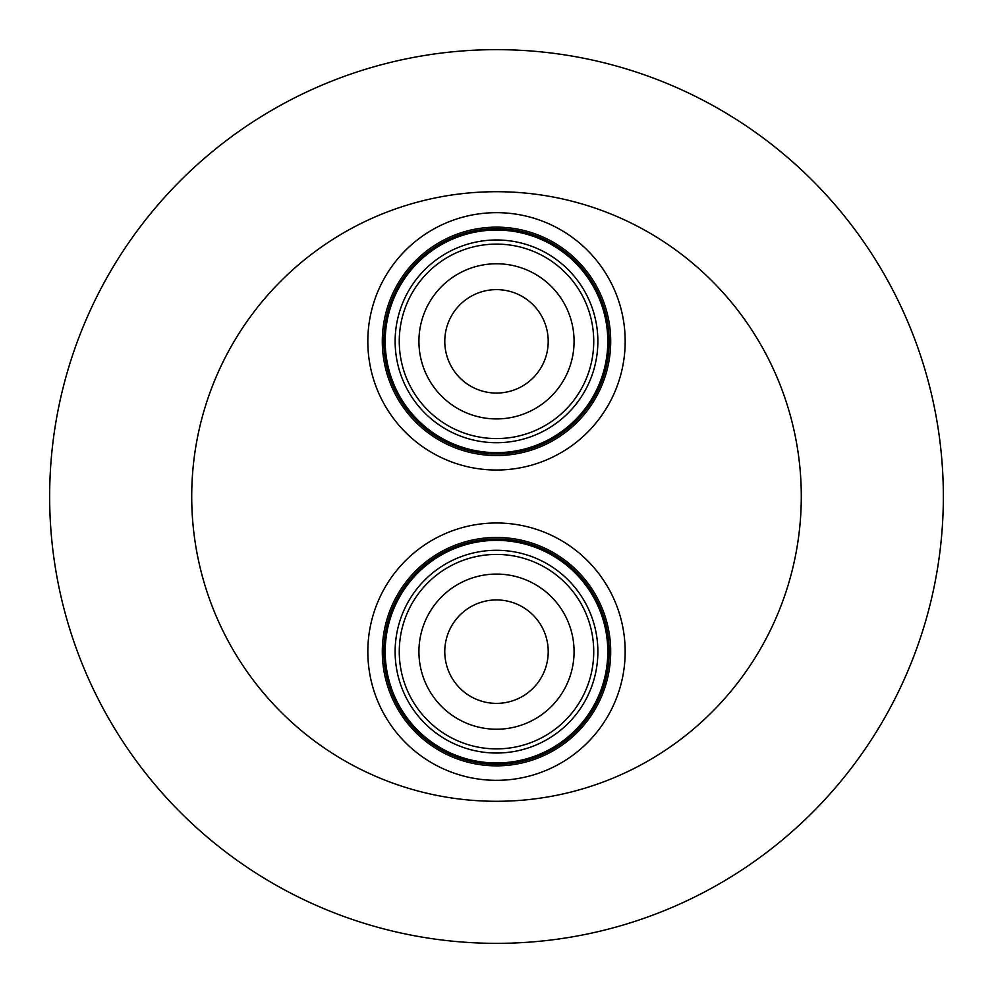 <?xml version="1.0" encoding="UTF-8"?>
<svg xmlns="http://www.w3.org/2000/svg" width="993" height="993" viewBox="0 0 993 993"><rect width="100%" height="100%" fill="white"/><g stroke="black" fill="none" stroke-linecap="round" stroke-linejoin="round"><path stroke-width="1.49" d="M565.315 615.846A77.578 77.578 0 0 0 460.69 582.841A77.578 77.578 0 0 0 427.685 687.466A77.578 77.578 0 0 0 532.31 720.471A77.578 77.578 0 0 0 565.315 615.846M548.037 647.275A51.723 51.723 0 0 0 492.118 600.12A51.723 51.723 0 0 0 444.963 656.038A51.723 51.723 0 0 0 500.882 703.193A51.723 51.723 0 0 0 548.037 647.275M407.217 699.668A101.373 101.373 0 0 1 448.488 562.373A101.373 101.373 0 0 1 585.783 603.645A101.373 101.373 0 0 1 544.512 740.939A101.373 101.373 0 0 1 407.217 699.668A101.373 101.373 0 0 0 544.512 740.939A101.373 101.373 0 0 0 585.783 603.645M594.522 598.94A111.303 111.303 0 0 0 443.784 553.635A111.303 111.303 0 0 0 398.478 704.372A111.303 111.303 0 0 0 549.216 749.678A111.303 111.303 0 0 0 594.522 598.94M583.512 580.123A112.643 112.643 0 0 1 568.033 738.668A112.643 112.643 0 0 1 409.488 723.189A112.643 112.643 0 0 1 424.967 564.645A112.643 112.643 0 0 1 583.512 580.123M486.831 537.871A114.195 114.195 0 0 0 382.715 661.326A114.195 114.195 0 0 0 506.169 765.442A114.195 114.195 0 0 0 610.285 641.987A114.195 114.195 0 0 0 486.831 537.871M507.398 779.865A128.68 128.68 0 0 0 624.709 640.758A128.68 128.68 0 0 0 485.602 523.448A128.68 128.68 0 0 0 368.291 662.554A128.68 128.68 0 0 0 507.398 779.865M573.793 334.703A77.578 77.578 0 0 0 489.859 264.051A77.578 77.578 0 0 0 419.207 347.984A77.578 77.578 0 0 0 503.141 418.636A77.578 77.578 0 0 0 573.793 334.703M545.765 357.083A51.723 51.723 0 0 0 512.239 292.079A51.723 51.723 0 0 0 447.235 325.605A51.723 51.723 0 0 0 480.761 390.609A51.723 51.723 0 0 0 545.765 357.083M395.636 351.398A101.373 101.373 0 0 1 486.446 240.48A101.373 101.373 0 0 1 597.364 331.29A101.373 101.373 0 0 1 506.554 442.208A101.373 101.373 0 0 1 395.636 351.398A101.373 101.373 0 0 0 506.554 442.208A101.373 101.373 0 0 0 597.364 331.29M607.244 330.297A111.303 111.303 0 0 0 485.453 230.599A111.303 111.303 0 0 0 385.756 352.391A111.303 111.303 0 0 0 507.547 452.088A111.303 111.303 0 0 0 607.244 330.297M604.303 308.699A112.643 112.643 0 0 1 529.145 449.146A112.643 112.643 0 0 1 388.697 373.989A112.643 112.643 0 0 1 463.855 233.541A112.643 112.643 0 0 1 604.303 308.699M531.255 232.561A114.195 114.195 0 0 0 387.717 306.589A114.195 114.195 0 0 0 461.745 450.127A114.195 114.195 0 0 0 605.283 376.099A114.195 114.195 0 0 0 531.255 232.561M457.339 463.917A128.68 128.68 0 0 0 619.073 380.505A128.68 128.68 0 0 0 535.661 218.77A128.68 128.68 0 0 0 373.927 302.182A128.68 128.68 0 0 0 457.339 463.917M49.65 496.5A446.85 446.85 0 0 0 496.5 943.35A446.85 446.85 0 0 0 943.35 496.5A446.85 446.85 0 0 0 496.5 49.65A446.85 446.85 0 0 0 49.65 496.5M191.711 496.5A304.789 304.789 0 0 0 496.5 801.289A304.789 304.789 0 0 0 801.289 496.5A304.789 304.789 0 0 0 496.5 191.711A304.789 304.789 0 0 0 191.711 496.5M582.134 605.606A97.227 97.227 0 0 0 450.45 566.022A97.227 97.227 0 0 0 410.866 697.707A97.227 97.227 0 0 0 542.55 737.29A97.227 97.227 0 0 0 582.134 605.606M593.255 331.699A97.227 97.227 0 0 0 486.855 244.588A97.227 97.227 0 0 0 399.745 350.988A97.227 97.227 0 0 0 506.145 438.099A97.227 97.227 0 0 0 593.255 331.699"/></g></svg>
